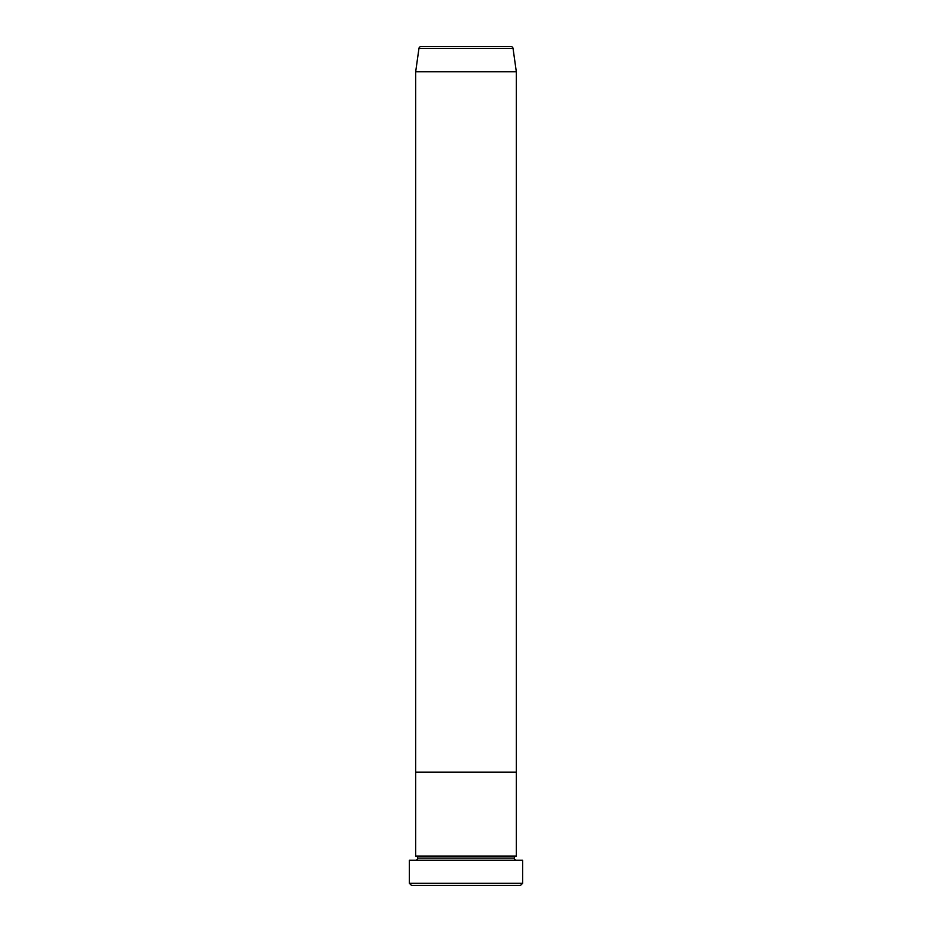 <?xml version="1.0" encoding="UTF-8"?>
<svg xmlns="http://www.w3.org/2000/svg" width="932" height="932" viewBox="0 0 932 932"><rect width="100%" height="100%" fill="white"/><g stroke="black" fill="none" stroke-linecap="round" stroke-linejoin="round"><path stroke-width="1.4" d="M409.381 883.303L411.478 885.4L520.522 885.4L522.619 883.303L409.381 883.303L522.619 883.303L522.619 860.236L409.381 860.236L409.381 883.303L409.381 860.236L522.619 860.236L522.619 883.303L520.522 885.4L411.478 885.4L409.381 883.303M417.769 858.139A2.097 2.097 0 0 1 415.672 860.236A2.097 2.097 0 0 0 417.769 858.139A2.097 2.097 0 0 0 415.672 856.042A2.097 2.097 0 0 1 417.769 858.139L514.231 858.139A2.097 2.097 0 0 1 516.328 856.042L516.328 772.162L415.672 772.162L415.672 856.042L516.328 856.042A2.097 2.097 0 0 0 514.231 858.139L417.769 858.139M516.328 860.236A2.097 2.097 0 0 1 514.231 858.139A2.097 2.097 0 0 0 516.328 860.236M415.672 772.162L516.328 772.162L516.328 856.042L415.672 856.042L415.672 772.162L516.328 772.162L516.328 71.764L513.043 48.406A2.097 2.097 0 0 0 510.969 46.6L421.031 46.6A2.097 2.097 0 0 0 418.957 48.406L513.043 48.406L418.957 48.406L415.672 71.764L516.328 71.764L415.672 71.764L415.672 772.162L516.328 772.162L516.328 71.764L513.043 48.406A2.097 2.097 0 0 0 510.969 46.6L421.031 46.6A2.097 2.097 0 0 0 418.957 48.406L415.672 71.764L415.672 772.162"/></g></svg>
